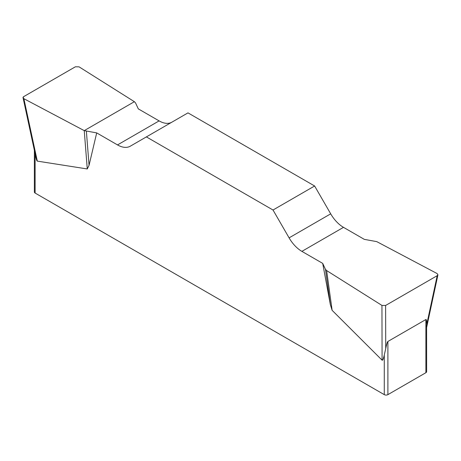 <?xml version="1.0" encoding="UTF-8"?>
<svg xmlns="http://www.w3.org/2000/svg" width="461" height="461" viewBox="0 0 461 461"><rect width="100%" height="100%" fill="white"/><g stroke="black" fill="none" stroke-linecap="round" stroke-linejoin="round"><path stroke-width="0.69" d="M364.299 239.357L343.491 227.342A25.585 14.769 60 0 1 330.698 213.841L314.621 185.99L187.984 112.876L146.379 136.9L273.016 210.014L289.093 237.859A25.585 14.769 -120 0 0 301.886 251.366L322.694 263.381L325.46 269.333L326.63 270.567L381.95 305.424L385.615 305.47L437.201 275.684L437.933 274.825L437.12 273.569L376.752 241.627L364.299 239.357M171.855 122.194A25.585 14.769 60 0 1 159.114 120.891L138.306 108.877L135.546 102.924L134.37 101.691L79.056 66.839L75.385 66.793L23.799 96.574L23.067 97.79L23.88 98.694L84.248 130.63L96.701 132.901L117.509 144.915A25.585 14.769 -120 0 0 130.302 146.183L146.379 136.9M426.604 325.068L426.632 371.664A2.559 1.475 180 0 1 425.883 372.707L387.891 394.639A2.559 1.475 180 0 1 384.272 394.639L384.272 354.999C383.419 358.894 382.693 360.617 382.083 360.174L332.127 310.334L330.335 304.606L322.694 263.381M96.701 132.901L89.059 165.303L87.267 168.962L37.306 161.12C36.88 160.998 36.361 159.546 35.751 156.752L23.09 97.899M384.272 394.639L35.117 193.055A2.559 1.475 180 0 1 34.368 192.012L34.368 150.315M384.272 354.999L385.724 348.672C386.56 344.344 387.28 341.941 387.891 341.463L425.883 319.531C426.373 319.317 426.621 320.631 426.632 323.472M314.621 185.99L273.016 210.014M86.38 131.304L89.059 165.303M84.248 130.63L87.267 168.962M325.46 269.333L330.335 304.606M326.63 270.567L332.127 310.334M23.891 98.7C22.745 98.003 22.716 97.294 23.811 96.568L75.368 66.799L79.067 66.845L134.37 101.691L84.248 130.63L23.891 98.7M35.117 153.801L35.117 193.055M387.891 341.463L387.891 394.639M425.883 372.707L425.883 319.531M289.093 237.859L330.698 213.841M343.491 227.342L301.886 251.366M117.509 144.915L159.114 120.891M23.88 98.694L37.306 161.12M382.083 360.174L381.95 305.424M426.632 324.953L437.201 275.684M385.615 305.47L385.724 348.672M437.91 274.935L426.632 327.483"/></g></svg>
